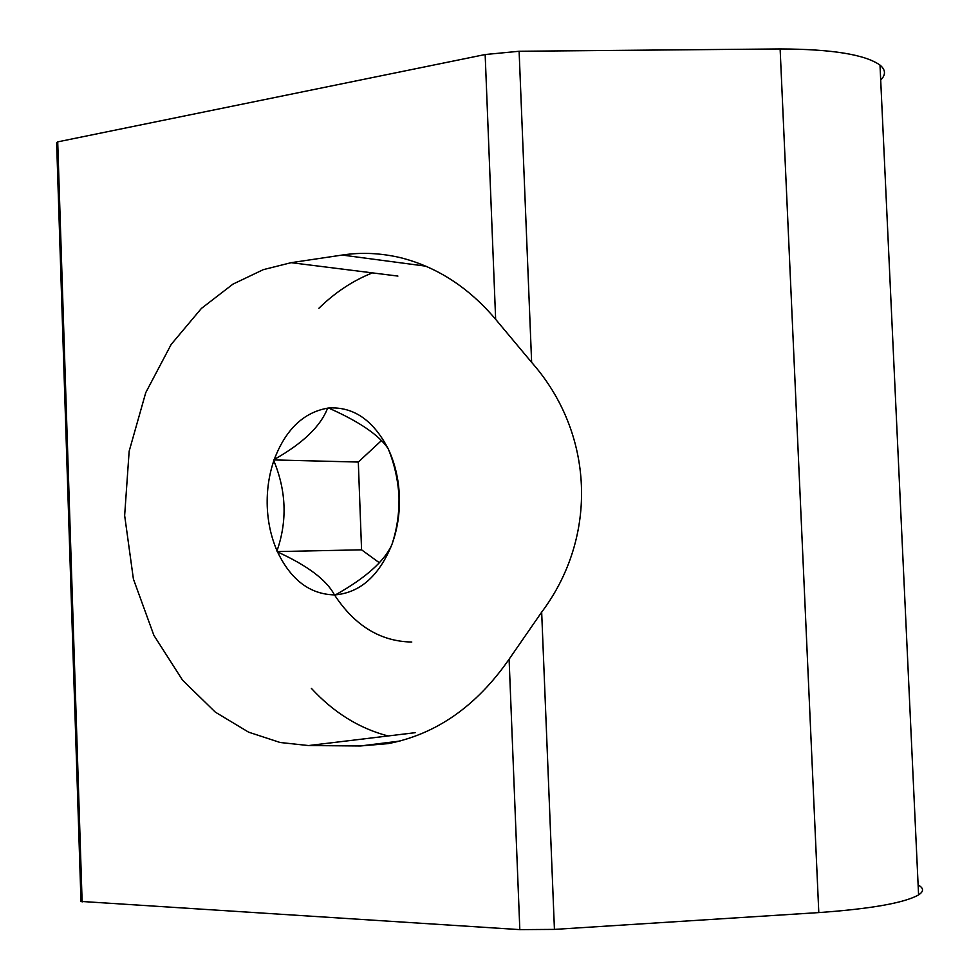 <?xml version="1.0" encoding="UTF-8"?>
<svg xmlns="http://www.w3.org/2000/svg" width="979" height="979" viewBox="0 0 979 979"><rect width="100%" height="100%" fill="white"/><g stroke="black" fill="none" stroke-linecap="round" stroke-linejoin="round"><path stroke-width="1.47" d="M541.668 612.144L509.104 659.21C476.479 706.202 436.157 734.336 388.149 743.624L360.358 745.974L308.593 745.557L280.141 742.498L248.642 732.182L215.331 712.137L182.571 680.185L153.887 635.347L133.401 579.03L124.651 515.517L129.155 451.209L145.749 392.64L171.166 344.437L201.393 308.446L232.929 284.143L263.302 269.653L291.155 262.678L342.185 255.054C361.508 252.092 381.296 253.059 401.537 257.93C437.637 267.34 469.002 287.802 495.643 319.325L531.634 362.377C594.082 432.975 598.512 536.553 541.668 612.144L554.432 929.401L519.825 929.622L80.988 901.426L56.635 142.738L57.712 141.869L485.156 54.53L519.115 51.263L780.128 48.95C831.697 49.121 864.983 54.494 879.999 65.079C885.701 69.827 885.934 74.82 880.696 80.045M918.118 884.992C923.821 888.075 923.98 891.379 918.583 894.916C904.229 902.968 870.955 908.855 818.799 912.587L554.432 929.401M334.341 594.681C354.679 625.74 380.501 641.514 411.792 642.028M372.412 272.884C352.905 280.63 335.063 292.44 318.873 308.287M388.565 449.606C395.051 463.691 398.661 479.159 399.371 496.035C399.946 512.91 397.523 528.88 392.114 543.945L391.624 545.242C378.873 576.007 360.15 592.54 335.479 594.853L334.463 594.889C309.988 594.314 291.02 580.009 277.559 551.972L277.033 550.785C287.385 520.987 286.309 490.968 273.814 460.73L274.255 459.469C285.635 429.61 303.417 412.502 327.61 408.157L328.626 408.035C353.235 406.481 373.023 419.93 387.978 448.394L388.565 449.606C394.549 464.438 398.025 480.163 399.016 496.794C399.285 513.29 396.984 529.003 392.114 543.945M311.359 688.335C333.668 712.541 359.22 728.425 388.039 735.963M277.033 550.785C271.122 537.116 267.854 522.309 267.243 506.363C266.729 490.406 268.919 475.194 273.814 460.73M328.626 408.035C359.109 421.557 378.885 435.006 387.978 448.394M274.255 459.469C302.903 443.316 320.696 426.208 327.61 408.157M334.463 594.889C326.594 579.996 307.626 565.691 277.559 551.972M391.624 545.242C383.964 561.652 365.253 578.185 335.479 594.853M381.467 440.55L358.314 462.051L273.802 459.922M358.314 462.051L361.569 549.819L379.411 562.803M361.569 549.819L277.081 551.593M519.825 929.622L509.104 659.21M818.799 912.587L780.128 48.95M531.634 362.377L519.115 51.263M495.643 319.325L485.156 54.53M82.126 901.94L57.712 141.869M397.902 276.078L291.155 262.678M415.231 732.684L308.593 745.557M425.987 266.19L342.185 255.054M400.007 741.042L360.358 745.974M918.583 894.916L879.999 65.079"/></g></svg>
